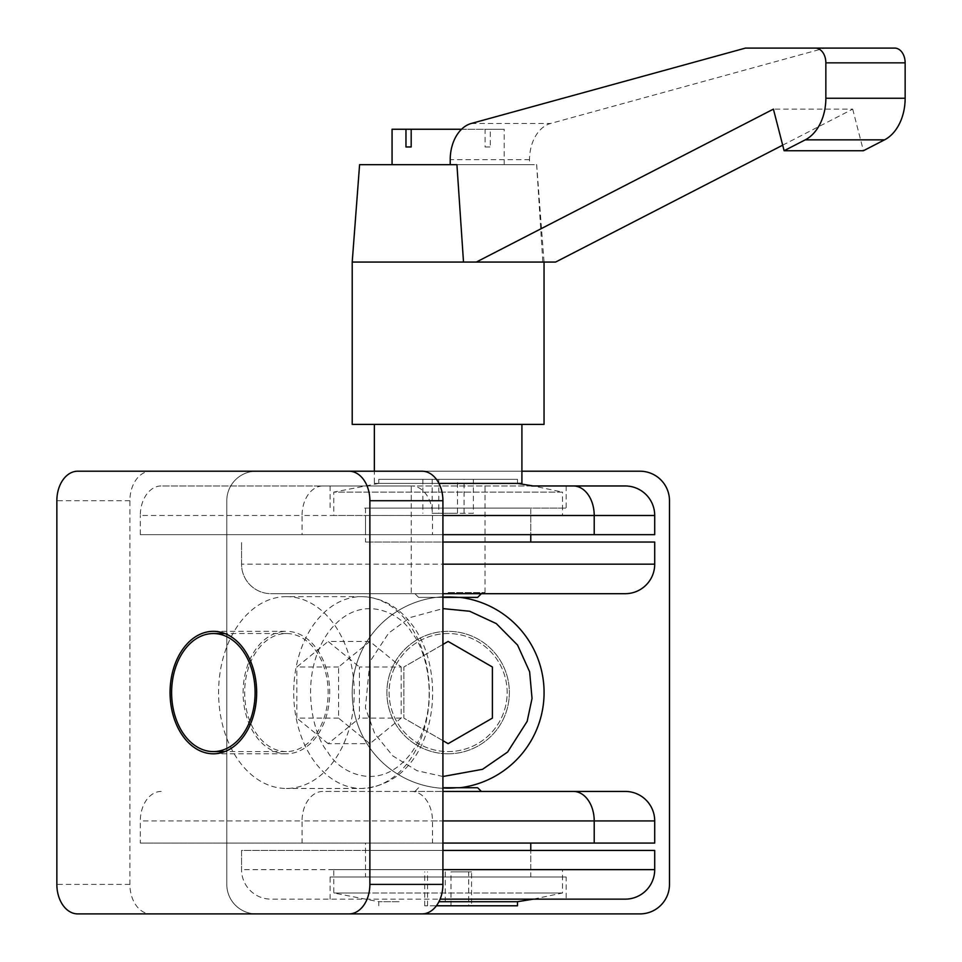<?xml version="1.0" encoding="UTF-8"?>
<svg xmlns="http://www.w3.org/2000/svg" width="962" height="962" viewBox="0 0 962 962"><rect width="100%" height="100%" fill="white"/><g stroke="black" fill="none" stroke-linecap="round" stroke-linejoin="round"><path stroke-width="0.72" stroke-dasharray="4.81 3.61" d="M562.493 869.636L333.778 869.636L562.493 869.636L562.493 893.001L528.992 893.001L562.493 893.001L533.333 899.145L271.056 899.145A29.509 29.509 0 0 1 241.546 869.636A29.509 29.509 0 0 0 271.056 899.145L566.185 899.145L566.185 877.007L330.086 877.007L566.185 877.007M625.204 899.145A29.509 29.509 0 0 0 654.713 869.636L654.713 850.444L241.546 850.444L241.546 869.636L241.546 850.444L442.917 850.444M477.645 597.378L418.614 597.378L414.935 593.686L481.337 593.686L271.056 593.686A29.509 29.509 0 0 1 241.546 564.177L241.546 542.039L241.546 564.177A29.509 29.509 0 0 0 271.056 593.686A29.509 29.509 0 0 1 241.546 564.177L442.917 564.177M442.917 542.039L654.713 542.039L654.713 564.177A29.509 29.509 0 0 1 625.204 593.686M422.041 471.212L150.757 471.212A29.509 20.863 -90 0 0 129.894 500.733L129.894 884.391A29.509 20.863 -90 0 0 150.757 913.9L256.301 913.9A29.509 29.509 0 0 1 226.791 884.391L226.791 500.733A29.509 29.509 0 0 1 256.301 471.212L349.014 471.212M378.775 479.329L517.484 479.329L378.775 479.329L378.775 483.405L517.484 483.405L374.35 483.405L374.35 471.212L521.909 471.212M380.315 624.735A95.911 95.911 0 0 0 460.004 787.734A95.911 95.911 0 0 1 352.212 692.556A95.911 95.911 0 0 1 448.136 596.644A95.911 95.911 0 0 1 544.047 692.556A95.911 95.911 0 0 1 359.523 729.268A95.911 95.911 0 0 1 460.004 597.378A95.911 95.911 0 0 0 448.136 596.644M256.301 913.9L639.958 913.9A29.509 29.509 0 0 0 669.48 884.391L669.48 500.733A29.509 29.509 0 0 0 639.958 471.212L256.301 471.212A29.509 29.509 0 0 0 226.791 500.733L226.791 884.391A29.509 29.509 0 0 0 256.301 913.9M448.136 753.799A61.243 61.243 0 0 1 386.892 692.556A61.243 61.243 0 0 1 448.136 631.325A61.243 61.243 0 0 1 509.367 692.556A61.243 61.243 0 0 1 448.136 753.799A61.243 61.243 0 0 1 386.892 692.556A61.243 61.243 0 0 1 448.136 631.325A61.243 61.243 0 0 1 509.367 692.556A61.243 61.243 0 0 1 448.136 753.799M448.136 633.537A59.019 59.019 0 0 0 389.105 692.556A59.019 59.019 0 0 0 448.136 751.587A59.019 59.019 0 0 0 507.154 692.556A59.019 59.019 0 0 0 448.136 633.537A59.019 59.019 0 0 0 389.105 692.556A59.019 59.019 0 0 0 448.136 751.587A59.019 59.019 0 0 0 507.154 692.556A59.019 59.019 0 0 0 448.136 633.537M365.5 850.444L530.771 850.444L365.5 850.444L365.5 877.007L530.771 877.007L530.771 850.444L530.771 869.636L365.5 869.636L530.771 869.636M530.771 877.007L365.5 877.007M330.086 899.145L330.086 877.007M414.935 593.686L271.056 593.686M418.614 597.378L442.917 597.378M530.771 542.039L365.5 542.039L530.771 542.039M365.5 515.488L530.771 515.488L365.5 515.488L365.5 542.039M530.771 515.488L530.771 534.668L365.5 534.668L530.771 534.668L530.771 508.104L365.5 508.104L530.771 508.104M562.493 515.488L333.778 515.488L562.493 515.488L562.493 492.111L333.778 492.111L333.778 515.488M521.909 483.405L378.775 483.405L333.778 492.111L562.493 492.111L533.333 485.966M517.484 479.329L517.484 483.405M442.917 644.456L403.86 667.003L403.86 718.121L442.917 740.668M492.4 667.003L448.136 641.438L403.86 667.003L403.86 718.121L448.136 743.674L492.4 718.121L492.4 667.003M473.4 479.329L422.859 479.329L473.4 479.329L473.4 513.275L457.479 513.275L457.479 479.329M432.203 479.329L432.203 513.275L457.479 513.275M473.4 513.275L432.203 513.275M422.859 479.329L422.859 513.275M438.792 479.329L438.792 513.275M464.069 513.275L464.069 479.329M625.204 485.966L322.919 485.966A29.509 20.863 -90 0 0 302.056 515.488L140.32 515.488A29.509 20.863 -90 0 1 161.195 485.966L322.919 485.966M531.601 485.966L411.616 485.966A29.509 20.863 -90 0 1 432.479 515.488L432.479 534.668L140.32 534.668L140.32 515.488M411.616 485.966L161.195 485.966M161.195 791.425A29.509 20.863 -90 0 0 140.32 820.935L140.32 843.073L432.479 843.073L432.479 820.935A29.509 20.863 -90 0 0 411.616 791.425L322.919 791.425A29.509 20.863 -90 0 0 302.056 820.935L140.32 820.935M286.399 596.644A95.911 67.821 -90 0 0 218.578 692.556A95.911 67.821 -90 0 0 286.399 788.467A95.911 67.821 -90 0 0 354.22 692.556A95.911 67.821 -90 0 0 286.399 596.644L361.532 596.644A95.911 67.821 -90 0 0 298.869 655.856A95.911 67.821 -90 0 0 313.576 760.377A95.911 67.821 -90 0 0 361.532 788.467A95.911 67.821 -90 0 0 424.194 729.268A95.911 67.821 -90 0 0 409.487 624.735A95.911 67.821 -90 0 0 361.532 596.644C382.082 597.198 399.314 607.07 413.227 626.262C450.925 678.883 433.658 784.307 361.532 788.467L286.399 788.467M150.757 471.212L77.718 471.212M213.36 631.325L286.399 631.325A61.243 43.302 -90 0 0 243.097 692.556A61.243 43.302 -90 0 0 286.399 753.799A61.243 43.302 -90 0 0 329.701 692.556A61.243 43.302 -90 0 0 286.399 631.325M213.36 753.799L286.399 753.799M150.757 913.9L77.718 913.9M286.399 751.587A59.019 41.739 90 0 1 244.661 692.556A59.019 41.739 90 0 1 286.399 633.537A59.019 41.739 90 0 1 328.138 692.556A59.019 41.739 90 0 1 286.399 751.587L224.904 751.587M286.399 633.537L224.904 633.537M140.32 534.668L654.713 534.668M442.917 534.668L432.479 534.668M364.658 508.104L566.185 508.104L364.658 508.104M625.204 791.425L322.919 791.425M411.616 791.425L481.337 791.425M442.917 787.734L477.645 787.734M506.565 843.073L365.5 843.073L506.565 843.073M140.32 843.073L654.713 843.073M442.917 843.073L432.479 843.073M528.992 893.001L367.268 893.001L528.992 893.001M438.949 901.707L517.484 901.707M517.484 905.783L436.423 905.783M401.178 667.003L401.178 718.121L369.877 743.674L338.576 718.121L338.576 667.003L369.877 641.438L401.178 667.003L359.439 667.003L359.439 718.121L328.138 743.674L369.877 743.674M367.268 893.001L333.778 893.001L367.268 893.001M401.178 718.121L359.439 718.121M369.877 641.438L328.138 641.438L359.439 667.003M338.576 667.003L296.837 667.003L328.138 641.438M338.576 718.121L296.837 718.121L296.837 667.003M328.138 743.674L296.837 718.121M399.086 901.707L378.775 901.707L399.086 901.707M468.698 905.783L424.699 905.783L468.698 905.783L468.698 871.849L471.56 871.849L471.56 905.783M450.998 905.783L450.998 871.849L471.56 871.849M468.698 871.849L450.998 871.849M427.573 905.783L427.573 871.849M424.699 905.783L424.699 871.849M445.262 871.849L445.262 905.783M544.047 424.386L352.212 424.386M352.212 262.061L463.504 262.061M359.596 164.67L536.664 164.67L542.808 262.061L555.603 262.061M392.063 129.257L485.088 129.257L485.088 146.97L490.307 146.97L490.307 129.257L504.208 129.257L461.544 129.257M448.136 592.604L485.028 592.604L448.136 592.604M448.136 483.405L485.028 483.405L448.136 483.405M448.136 424.386L374.35 424.386L448.136 424.386M374.35 483.405L438.949 483.405M782.683 145.178L852.705 109.139L773.412 109.139M894.72 48.1L824.759 48.1L550.625 123.461A36.893 26.082 -90 0 0 529.521 159.668L529.521 164.67L536.231 164.67M852.705 109.139L863.407 150.733M448.136 164.67L392.063 164.67L448.136 164.67M456.926 164.67L529.521 164.67M745.454 48.1L824.759 48.1M490.307 129.257L485.088 129.257M485.088 146.97L490.307 146.97M442.917 869.636L241.546 869.636M442.917 776.502L417.003 770.694L392.797 755.904L374.723 733.621L365.416 707.84L369.865 661.748L388.66 633.08L410.052 617.568L442.917 608.609M654.713 515.488L302.056 515.488L302.056 534.668M327.826 752.031C338.432 771.825 380.23 795.237 411.928 752.031C442.484 707.202 425.925 648.087 411.928 633.08C401.322 613.299 359.523 589.874 327.826 633.08C297.27 677.909 313.828 737.024 327.826 752.031M129.894 500.733L56.854 500.733M129.894 884.391L56.854 884.391M432.479 515.488L442.917 515.488M654.713 820.935L302.056 820.935L302.056 843.073M432.479 820.935L442.917 820.935M471.332 123.461L550.625 123.461M529.521 159.668L450.216 159.668M365.5 508.104L365.5 534.668M330.086 485.966L330.086 508.104M566.185 485.966L566.185 508.104M418.614 787.734L414.935 791.425M365.5 869.636L365.5 843.073M378.775 905.783L378.775 901.707L333.778 893.001L333.778 869.636M504.208 164.67L504.208 129.257M485.028 592.604L485.028 483.405M536.664 164.67L544.047 262.061M411.243 592.604L411.243 483.405"/><path stroke-width="1.44" d="M442.917 850.444L654.713 850.444L654.713 869.636A29.509 29.509 0 0 1 625.204 899.145L440.115 899.145L566.185 899.145L533.333 899.145L517.484 901.707L438.949 901.707M442.917 869.636L654.713 869.636A29.509 29.509 0 0 1 625.204 899.145L566.185 899.145M625.204 593.686L442.917 593.686L625.204 593.686A29.509 29.509 0 0 0 654.713 564.177A29.509 29.509 0 0 1 625.204 593.686M521.909 471.212L639.958 471.212A29.509 29.509 0 0 1 669.48 500.733L669.48 884.391A29.509 29.509 0 0 1 639.958 913.9L422.041 913.9A29.509 20.863 -90 0 0 442.917 884.391L442.917 500.733A29.509 20.863 -90 0 0 422.041 471.212L349.014 471.212L374.35 471.212L374.35 424.386M460.004 597.378A95.911 95.911 0 0 1 460.004 787.734A95.911 95.911 0 0 0 460.004 597.378M442.917 597.378L477.645 597.378L481.337 593.686M442.917 542.039L654.713 542.039L654.713 564.177L442.917 564.177M530.771 534.668L530.771 542.039M442.917 740.668L448.136 743.674L492.4 718.121L492.4 667.003L448.136 641.438L442.917 644.456M442.917 515.488L594.215 515.488A29.509 20.863 -90 0 0 573.34 485.966L625.204 485.966A29.509 29.509 0 0 1 654.713 515.488L654.713 534.668L442.917 534.668M77.718 471.212L349.014 471.212A29.509 20.863 90 0 1 369.877 500.733L369.877 884.391A29.509 20.863 90 0 1 349.014 913.9L77.718 913.9A29.509 20.863 90 0 1 56.854 884.391L56.854 500.733A29.509 20.863 90 0 1 77.718 471.212M213.36 631.325A61.243 43.302 -90 0 0 170.058 692.556A61.243 43.302 -90 0 0 213.36 753.799A61.243 43.302 -90 0 0 256.662 692.556A61.243 43.302 -90 0 0 213.36 631.325M422.041 913.9L349.014 913.9M224.904 633.537L213.36 633.537A59.019 41.739 90 0 1 255.098 692.556A59.019 41.739 90 0 1 213.36 751.587A59.019 41.739 90 0 1 171.621 692.556A59.019 41.739 90 0 1 213.36 633.537M224.904 751.587L213.36 751.587M573.34 485.966L531.601 485.966M442.917 787.734L477.645 787.734L481.337 791.425L442.917 791.425L625.204 791.425A29.509 29.509 0 0 1 654.713 820.935L654.713 843.073L442.917 843.073M436.423 905.783L517.484 905.783L517.484 901.707M352.212 262.061L359.596 164.67L456.926 164.67L463.504 262.061L352.212 262.061L352.212 424.386L544.047 424.386L544.047 262.061M438.949 483.405L521.909 483.405L521.909 424.386M461.544 129.257L411.183 129.257L411.183 146.97L405.964 146.97L405.964 129.257L392.063 129.257L392.063 164.67M782.683 145.178L555.603 262.061L463.504 262.061M784.114 150.733L805.254 139.851L884.547 139.851L863.407 150.733L784.114 150.733L773.412 109.139L476.31 262.061M905.146 62.855A14.755 10.438 -90 0 0 894.72 48.1L815.415 48.1A14.755 10.438 90 0 1 825.853 62.855L825.853 98.256L905.146 98.256L905.146 62.855L825.853 62.855M884.547 139.851A44.264 31.301 -90 0 0 905.146 98.256M815.415 48.1L745.454 48.1L471.332 123.461A36.893 26.082 -90 0 0 450.216 159.668L450.216 164.67M805.254 139.851A44.264 31.301 -90 0 0 825.853 98.256M405.964 129.257L411.183 129.257M411.183 146.97L405.964 146.97M442.917 608.609L469.636 611.243L496.272 623.58L517.568 645.081L529.629 671.777L532.034 698.448L527.164 721.344L507.611 752.031L482.539 769.311L442.917 776.502M442.917 884.391L369.877 884.391M442.917 500.733L369.877 500.733M442.917 820.935L594.215 820.935A29.509 20.863 -90 0 0 573.34 791.425M594.215 534.668L594.215 515.488L654.713 515.488M594.215 843.073L594.215 820.935L654.713 820.935M533.333 485.966L517.484 483.405M530.771 850.444L530.771 843.073"/></g></svg>
